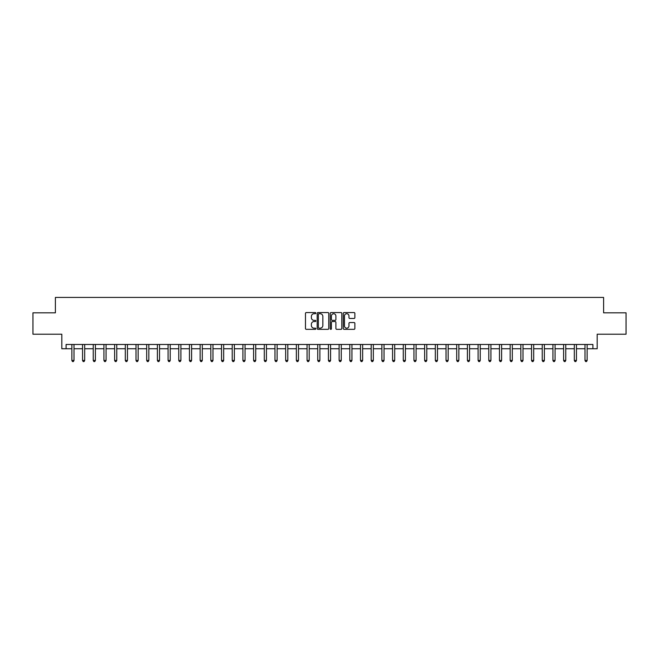 <?xml version="1.0" encoding="UTF-8"?>
<svg xmlns="http://www.w3.org/2000/svg" width="659" height="659" viewBox="0 0 659 659"><rect width="100%" height="100%" fill="white"/><g stroke="black" fill="none" stroke-linecap="round" stroke-linejoin="round"><path stroke-width="0.99" d="M315.818 313.14A0.585 0.585 0 0 0 315.233 312.555L306.311 312.555A0.84 0.84 0 0 0 305.471 313.396L305.471 328.503A0.84 0.84 0 0 0 306.311 329.343L315.233 329.343A0.585 0.585 0 0 0 315.818 328.759A0.585 0.585 0 0 0 315.233 328.166L314.071 328.166A2.685 2.685 0 0 1 311.386 325.48L311.386 324.22A2.685 2.685 0 0 1 314.071 321.534L315.233 321.534A0.585 0.585 0 0 0 315.818 320.949A0.585 0.585 0 0 0 315.233 320.356L314.071 320.356A2.685 2.685 0 0 1 311.386 317.671L311.386 316.411A2.685 2.685 0 0 1 314.071 313.725L315.233 313.725A0.585 0.585 0 0 0 315.818 313.14M354.031 318.47A0.84 0.84 0 0 0 354.872 317.63L354.872 313.396A0.84 0.84 0 0 0 354.031 312.555L344.13 312.555A0.84 0.84 0 0 0 343.29 313.396L343.29 328.503A0.84 0.84 0 0 0 344.13 329.343L354.031 329.343A0.84 0.84 0 0 0 354.872 328.503L354.872 323.38A0.84 0.84 0 0 0 354.031 322.539L349.797 322.539A0.84 0.84 0 0 0 348.957 323.38L348.957 325.925A2.249 2.249 0 0 1 346.708 328.166A2.249 2.249 0 0 1 344.468 325.925L344.468 315.974A2.249 2.249 0 0 1 346.708 313.725A2.249 2.249 0 0 1 348.957 315.974L348.957 317.63A0.84 0.84 0 0 0 349.797 318.47L354.031 318.47M66.089 348.743L66.089 344.468L592.911 344.468L592.911 348.743L597.186 348.743L597.186 334.204L626.05 334.204L626.05 312.819L603.603 312.819L603.603 297.431L55.397 297.431L55.397 312.819L32.95 312.819L32.95 334.204L61.814 334.204L61.814 348.743L71.864 348.743M328.767 313.396A0.84 0.84 0 0 0 327.927 312.555L318.017 312.555A0.84 0.84 0 0 0 317.185 313.396L317.185 328.503A0.84 0.84 0 0 0 318.017 329.343L327.927 329.343A0.84 0.84 0 0 0 328.767 328.503L328.767 313.396M331.073 312.555L340.983 312.555A0.84 0.84 0 0 1 341.815 313.396L341.815 328.503A0.84 0.84 0 0 1 340.983 329.343L336.741 329.343A0.84 0.84 0 0 1 335.901 328.503L335.901 322.375A0.84 0.84 0 0 0 335.06 321.534L332.251 321.534A0.84 0.84 0 0 0 331.411 322.375L331.411 328.759A0.585 0.585 0 0 1 330.826 329.343A0.585 0.585 0 0 1 330.233 328.759L330.233 313.396A0.84 0.84 0 0 1 331.073 312.555M73.997 348.743L82.556 348.743M84.69 348.743L93.24 348.743M95.382 348.743L103.933 348.743M106.074 348.743L114.625 348.743M116.758 348.743L125.317 348.743M127.451 348.743L136.001 348.743M138.143 348.743L146.693 348.743M148.835 348.743L157.386 348.743M159.527 348.743L168.078 348.743M170.211 348.743L178.77 348.743M180.904 348.743L189.454 348.743M191.596 348.743L200.147 348.743M202.288 348.743L210.839 348.743M212.972 348.743L221.531 348.743M223.665 348.743L232.215 348.743M234.357 348.743L242.907 348.743M245.049 348.743L253.6 348.743M255.733 348.743L264.292 348.743M266.425 348.743L274.976 348.743M277.118 348.743L285.668 348.743M287.81 348.743L296.361 348.743M298.494 348.743L307.053 348.743M309.186 348.743L317.737 348.743M319.879 348.743L328.429 348.743M330.571 348.743L339.121 348.743M341.263 348.743L349.814 348.743M351.947 348.743L360.506 348.743M362.639 348.743L371.19 348.743M373.332 348.743L381.882 348.743M384.024 348.743L392.575 348.743M394.708 348.743L403.267 348.743M405.4 348.743L413.951 348.743M416.093 348.743L424.643 348.743M426.785 348.743L435.335 348.743M437.469 348.743L446.028 348.743M448.161 348.743L456.712 348.743M458.853 348.743L467.404 348.743M469.546 348.743L478.096 348.743M480.23 348.743L488.789 348.743M490.922 348.743L499.473 348.743M501.614 348.743L510.165 348.743M512.307 348.743L520.857 348.743M522.999 348.743L531.549 348.743M533.683 348.743L542.242 348.743M544.375 348.743L552.926 348.743M555.067 348.743L563.618 348.743M565.76 348.743L574.31 348.743M576.444 348.743L585.003 348.743M587.136 348.743L592.911 348.743M318.948 313.725A0.585 0.585 0 0 0 318.355 314.318L318.355 327.581A0.585 0.585 0 0 0 318.948 328.166L320.159 328.166A2.685 2.685 0 0 0 322.844 325.48L322.844 316.411A2.685 2.685 0 0 0 320.159 313.725L318.948 313.725M335.901 316.015A2.249 2.249 0 0 0 333.652 313.766A2.249 2.249 0 0 0 331.411 316.015L331.411 319.524A0.84 0.84 0 0 0 332.251 320.356L335.06 320.356A0.84 0.84 0 0 0 335.901 319.524L335.901 316.015M74.105 344.468L74.063 344.575A0.857 0.857 0 0 0 73.997 344.896L73.997 360.457L71.864 360.457L71.864 344.896A0.857 0.857 0 0 0 71.798 344.575L71.757 344.468M73.997 360.457L73.363 361.569L72.506 361.569L71.864 360.457M84.797 344.468L84.756 344.575A0.857 0.857 0 0 0 84.69 344.896L84.69 360.457L82.556 360.457L82.556 344.896A0.857 0.857 0 0 0 82.49 344.575L82.449 344.468M84.69 360.457L84.047 361.569L83.191 361.569L82.556 360.457M95.489 344.468L95.44 344.575A0.857 0.857 0 0 0 95.382 344.896L95.382 360.457L93.24 360.457L93.24 344.896A0.857 0.857 0 0 0 93.183 344.575L93.141 344.468M95.382 360.457L94.739 361.569L93.883 361.569L93.24 360.457M106.181 344.468L106.132 344.575A0.857 0.857 0 0 0 106.074 344.896L106.074 360.457L103.933 360.457L103.933 344.896A0.857 0.857 0 0 0 103.875 344.575L103.825 344.468M106.074 360.457L105.432 361.569L104.575 361.569L103.933 360.457M116.865 344.468L116.824 344.575A0.857 0.857 0 0 0 116.758 344.896L116.758 360.457L114.625 360.457L114.625 344.896A0.857 0.857 0 0 0 114.559 344.575L114.518 344.468M116.758 360.457L116.124 361.569L115.267 361.569L114.625 360.457M127.558 344.468L127.517 344.575A0.857 0.857 0 0 0 127.451 344.896L127.451 360.457L125.317 360.457L125.317 344.896A0.857 0.857 0 0 0 125.251 344.575L125.21 344.468M127.451 360.457L126.808 361.569L125.96 361.569L125.317 360.457M138.25 344.468L138.209 344.575A0.857 0.857 0 0 0 138.143 344.896L138.143 360.457L136.001 360.457L136.001 344.896A0.857 0.857 0 0 0 135.943 344.575L135.902 344.468M138.143 360.457L137.5 361.569L136.644 361.569L136.001 360.457M148.942 344.468L148.893 344.575A0.857 0.857 0 0 0 148.835 344.896L148.835 360.457L146.693 360.457L146.693 344.896A0.857 0.857 0 0 0 146.636 344.575L146.586 344.468M148.835 360.457L148.193 361.569L147.336 361.569L146.693 360.457M159.626 344.468L159.585 344.575A0.857 0.857 0 0 0 159.527 344.896L159.527 360.457L157.386 360.457L157.386 344.896A0.857 0.857 0 0 0 157.32 344.575L157.279 344.468M159.527 360.457L158.885 361.569L158.028 361.569L157.386 360.457M170.319 344.468L170.277 344.575A0.857 0.857 0 0 0 170.211 344.896L170.211 360.457L168.078 360.457L168.078 344.896A0.857 0.857 0 0 0 168.012 344.575L167.971 344.468M170.211 360.457L169.569 361.569L168.72 361.569L168.078 360.457M181.011 344.468L180.97 344.575A0.857 0.857 0 0 0 180.904 344.896L180.904 360.457L178.77 360.457L178.77 344.896A0.857 0.857 0 0 0 178.704 344.575L178.663 344.468M180.904 360.457L180.261 361.569L179.405 361.569L178.77 360.457M191.703 344.468L191.654 344.575A0.857 0.857 0 0 0 191.596 344.896L191.596 360.457L189.454 360.457L189.454 344.896A0.857 0.857 0 0 0 189.397 344.575L189.347 344.468M191.596 360.457L190.953 361.569L190.097 361.569L189.454 360.457M202.387 344.468L202.346 344.575A0.857 0.857 0 0 0 202.288 344.896L202.288 360.457L200.147 360.457L200.147 344.896A0.857 0.857 0 0 0 200.089 344.575L200.039 344.468M202.288 360.457L201.646 361.569L200.789 361.569L200.147 360.457M213.079 344.468L213.038 344.575A0.857 0.857 0 0 0 212.972 344.896L212.972 360.457L210.839 360.457L210.839 344.896A0.857 0.857 0 0 0 210.773 344.575L210.732 344.468M212.972 360.457L212.33 361.569L211.481 361.569L210.839 360.457M223.772 344.468L223.731 344.575A0.857 0.857 0 0 0 223.665 344.896L223.665 360.457L221.531 360.457L221.531 344.896A0.857 0.857 0 0 0 221.465 344.575L221.424 344.468M223.665 360.457L223.022 361.569L222.165 361.569L221.531 360.457M234.464 344.468L234.415 344.575A0.857 0.857 0 0 0 234.357 344.896L234.357 360.457L232.215 360.457L232.215 344.896A0.857 0.857 0 0 0 232.157 344.575L232.116 344.468M234.357 360.457L233.714 361.569L232.858 361.569L232.215 360.457M245.148 344.468L245.107 344.575A0.857 0.857 0 0 0 245.049 344.896L245.049 360.457L242.907 360.457L242.907 344.896A0.857 0.857 0 0 0 242.85 344.575L242.8 344.468M245.049 360.457L244.407 361.569L243.55 361.569L242.907 360.457M255.84 344.468L255.799 344.575A0.857 0.857 0 0 0 255.733 344.896L255.733 360.457L253.6 360.457L253.6 344.896A0.857 0.857 0 0 0 253.534 344.575L253.493 344.468M255.733 360.457L255.099 361.569L254.242 361.569L253.6 360.457M266.533 344.468L266.491 344.575A0.857 0.857 0 0 0 266.425 344.896L266.425 360.457L264.292 360.457L264.292 344.896A0.857 0.857 0 0 0 264.226 344.575L264.185 344.468M266.425 360.457L265.783 361.569L264.926 361.569L264.292 360.457M277.225 344.468L277.175 344.575A0.857 0.857 0 0 0 277.118 344.896L277.118 360.457L274.976 360.457L274.976 344.896A0.857 0.857 0 0 0 274.918 344.575L274.877 344.468M277.118 360.457L276.475 361.569L275.619 361.569L274.976 360.457M287.917 344.468L287.868 344.575A0.857 0.857 0 0 0 287.81 344.896L287.81 360.457L285.668 360.457L285.668 344.896A0.857 0.857 0 0 0 285.611 344.575L285.561 344.468M287.81 360.457L287.167 361.569L286.311 361.569L285.668 360.457M298.601 344.468L298.56 344.575A0.857 0.857 0 0 0 298.494 344.896L298.494 360.457L296.361 360.457L296.361 344.896A0.857 0.857 0 0 0 296.295 344.575L296.253 344.468M298.494 360.457L297.86 361.569L297.003 361.569L296.361 360.457M309.293 344.468L309.252 344.575A0.857 0.857 0 0 0 309.186 344.896L309.186 360.457L307.053 360.457L307.053 344.896A0.857 0.857 0 0 0 306.987 344.575L306.946 344.468M309.186 360.457L308.544 361.569L307.695 361.569L307.053 360.457M319.986 344.468L319.944 344.575A0.857 0.857 0 0 0 319.879 344.896L319.879 360.457L317.737 360.457L317.737 344.896A0.857 0.857 0 0 0 317.679 344.575L317.638 344.468M319.879 360.457L319.236 361.569L318.379 361.569L317.737 360.457M330.678 344.468L330.629 344.575A0.857 0.857 0 0 0 330.571 344.896L330.571 360.457L328.429 360.457L328.429 344.896A0.857 0.857 0 0 0 328.371 344.575L328.322 344.468M330.571 360.457L329.928 361.569L329.072 361.569L328.429 360.457M341.362 344.468L341.321 344.575A0.857 0.857 0 0 0 341.263 344.896L341.263 360.457L339.121 360.457L339.121 344.896A0.857 0.857 0 0 0 339.055 344.575L339.014 344.468M341.263 360.457L340.621 361.569L339.764 361.569L339.121 360.457M352.054 344.468L352.013 344.575A0.857 0.857 0 0 0 351.947 344.896L351.947 360.457L349.814 360.457L349.814 344.896A0.857 0.857 0 0 0 349.748 344.575L349.707 344.468M351.947 360.457L351.305 361.569L350.456 361.569L349.814 360.457M362.747 344.468L362.705 344.575A0.857 0.857 0 0 0 362.639 344.896L362.639 360.457L360.506 360.457L360.506 344.896A0.857 0.857 0 0 0 360.44 344.575L360.399 344.468M362.639 360.457L361.997 361.569L361.14 361.569L360.506 360.457M373.439 344.468L373.389 344.575A0.857 0.857 0 0 0 373.332 344.896L373.332 360.457L371.19 360.457L371.19 344.896A0.857 0.857 0 0 0 371.132 344.575L371.083 344.468M373.332 360.457L372.689 361.569L371.833 361.569L371.19 360.457M384.123 344.468L384.082 344.575A0.857 0.857 0 0 0 384.024 344.896L384.024 360.457L381.882 360.457L381.882 344.896A0.857 0.857 0 0 0 381.825 344.575L381.775 344.468M384.024 360.457L383.381 361.569L382.525 361.569L381.882 360.457M394.815 344.468L394.774 344.575A0.857 0.857 0 0 0 394.708 344.896L394.708 360.457L392.575 360.457L392.575 344.896A0.857 0.857 0 0 0 392.509 344.575L392.467 344.468M394.708 360.457L394.074 361.569L393.217 361.569L392.575 360.457M405.507 344.468L405.466 344.575A0.857 0.857 0 0 0 405.4 344.896L405.4 360.457L403.267 360.457L403.267 344.896A0.857 0.857 0 0 0 403.201 344.575L403.16 344.468M405.4 360.457L404.758 361.569L403.901 361.569L403.267 360.457M416.2 344.468L416.15 344.575A0.857 0.857 0 0 0 416.093 344.896L416.093 360.457L413.951 360.457L413.951 344.896A0.857 0.857 0 0 0 413.893 344.575L413.852 344.468M416.093 360.457L415.45 361.569L414.593 361.569L413.951 360.457M426.884 344.468L426.843 344.575A0.857 0.857 0 0 0 426.785 344.896L426.785 360.457L424.643 360.457L424.643 344.896A0.857 0.857 0 0 0 424.585 344.575L424.536 344.468M426.785 360.457L426.142 361.569L425.286 361.569L424.643 360.457M437.576 344.468L437.535 344.575A0.857 0.857 0 0 0 437.469 344.896L437.469 360.457L435.335 360.457L435.335 344.896A0.857 0.857 0 0 0 435.269 344.575L435.228 344.468M437.469 360.457L436.835 361.569L435.978 361.569L435.335 360.457M448.268 344.468L448.227 344.575A0.857 0.857 0 0 0 448.161 344.896L448.161 360.457L446.028 360.457L446.028 344.896A0.857 0.857 0 0 0 445.962 344.575L445.921 344.468M448.161 360.457L447.519 361.569L446.67 361.569L446.028 360.457M458.961 344.468L458.911 344.575A0.857 0.857 0 0 0 458.853 344.896L458.853 360.457L456.712 360.457L456.712 344.896A0.857 0.857 0 0 0 456.654 344.575L456.613 344.468M458.853 360.457L458.211 361.569L457.354 361.569L456.712 360.457M469.653 344.468L469.603 344.575A0.857 0.857 0 0 0 469.546 344.896L469.546 360.457L467.404 360.457L467.404 344.896A0.857 0.857 0 0 0 467.346 344.575L467.297 344.468M469.546 360.457L468.903 361.569L468.047 361.569L467.404 360.457M480.337 344.468L480.296 344.575A0.857 0.857 0 0 0 480.23 344.896L480.23 360.457L478.096 360.457L478.096 344.896A0.857 0.857 0 0 0 478.03 344.575L477.989 344.468M480.23 360.457L479.595 361.569L478.739 361.569L478.096 360.457M491.029 344.468L490.988 344.575A0.857 0.857 0 0 0 490.922 344.896L490.922 360.457L488.789 360.457L488.789 344.896A0.857 0.857 0 0 0 488.723 344.575L488.681 344.468M490.922 360.457L490.28 361.569L489.431 361.569L488.789 360.457M501.721 344.468L501.68 344.575A0.857 0.857 0 0 0 501.614 344.896L501.614 360.457L499.473 360.457L499.473 344.896A0.857 0.857 0 0 0 499.415 344.575L499.374 344.468M501.614 360.457L500.972 361.569L500.115 361.569L499.473 360.457M512.414 344.468L512.364 344.575A0.857 0.857 0 0 0 512.307 344.896L512.307 360.457L510.165 360.457L510.165 344.896A0.857 0.857 0 0 0 510.107 344.575L510.058 344.468M512.307 360.457L511.664 361.569L510.807 361.569L510.165 360.457M523.098 344.468L523.057 344.575A0.857 0.857 0 0 0 522.999 344.896L522.999 360.457L520.857 360.457L520.857 344.896A0.857 0.857 0 0 0 520.791 344.575L520.75 344.468M522.999 360.457L522.356 361.569L521.5 361.569L520.857 360.457M533.79 344.468L533.749 344.575A0.857 0.857 0 0 0 533.683 344.896L533.683 360.457L531.549 360.457L531.549 344.896A0.857 0.857 0 0 0 531.484 344.575L531.442 344.468M533.683 360.457L533.04 361.569L532.192 361.569L531.549 360.457M544.482 344.468L544.441 344.575A0.857 0.857 0 0 0 544.375 344.896L544.375 360.457L542.242 360.457L542.242 344.896A0.857 0.857 0 0 0 542.176 344.575L542.135 344.468M544.375 360.457L543.733 361.569L542.876 361.569L542.242 360.457M555.175 344.468L555.125 344.575A0.857 0.857 0 0 0 555.067 344.896L555.067 360.457L552.926 360.457L552.926 344.896A0.857 0.857 0 0 0 552.868 344.575L552.819 344.468M555.067 360.457L554.425 361.569L553.568 361.569L552.926 360.457M565.859 344.468L565.817 344.575A0.857 0.857 0 0 0 565.76 344.896L565.76 360.457L563.618 360.457L563.618 344.896A0.857 0.857 0 0 0 563.56 344.575L563.511 344.468M565.76 360.457L565.117 361.569L564.261 361.569L563.618 360.457M576.551 344.468L576.51 344.575A0.857 0.857 0 0 0 576.444 344.896L576.444 360.457L574.31 360.457L574.31 344.896A0.857 0.857 0 0 0 574.244 344.575L574.203 344.468M576.444 360.457L575.809 361.569L574.953 361.569L574.31 360.457M587.243 344.468L587.202 344.575A0.857 0.857 0 0 0 587.136 344.896L587.136 360.457L585.003 360.457L585.003 344.896A0.857 0.857 0 0 0 584.937 344.575L584.895 344.468M587.136 360.457L586.494 361.569L585.637 361.569L585.003 360.457"/></g></svg>
